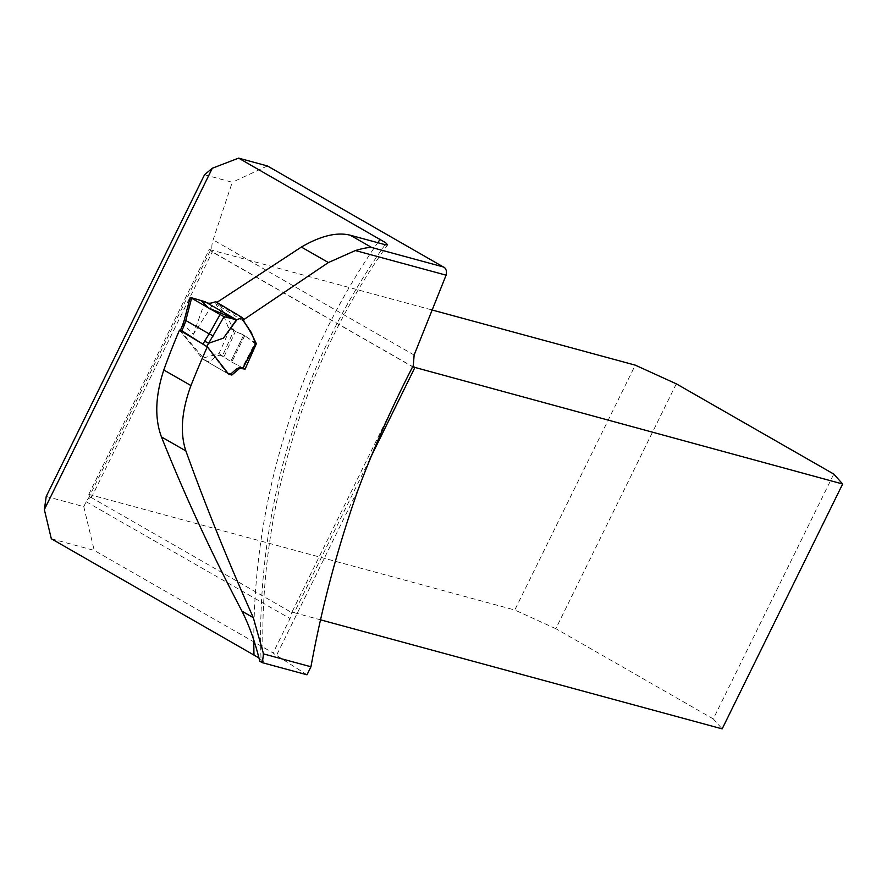 <?xml version="1.0" encoding="UTF-8"?>
<svg xmlns="http://www.w3.org/2000/svg" width="887" height="887" viewBox="0 0 887 887"><rect width="100%" height="100%" fill="white"/><g stroke="black" fill="none" stroke-linecap="round" stroke-linejoin="round"><path stroke-width="0.67" stroke-dasharray="4.43 3.33" d="M259.758 661.225L263.284 661.591C257.463 515.425 302.888 363.16 387.586 244.879M258.904 657.91L263.284 661.591M51.324 538.764L94.233 550.417L273.107 652.943A17.629 1.951 26.2 0 0 276.5 655.393L358.315 489.125M307.002 674.796L276.5 655.393M243.06 318.621L216.073 302.999L215.707 303.853L224.566 317.845L228.037 326.871L230.476 327.913L219 353.636L202.114 358.337L179.518 330.097M204.52 174.75L232.261 182.29L213.124 239.845A17.629 8.67 -60.2 0 0 211.871 247.551C212.448 251.365 212.436 252.695 211.816 251.531L212.303 251.908L91.649 497.119A17.629 1.951 26.2 0 0 88.778 494.358L514.782 610.012L635.258 365.145M46.224 496.443L83.766 506.643L86.183 501.732A5.51 2.716 -60.2 0 1 88.19 498.915L90.862 497.308A17.629 1.951 26.2 0 0 91.649 497.119M267.408 165.947L232.261 182.29M83.766 506.643L94.233 550.417M369.812 459.144L294.251 612.695A17.629 1.951 26.2 0 0 291.812 612.462L290.027 618.549L273.107 652.943M88.778 494.358L209.265 249.491A17.629 1.951 -153.8 0 1 211.816 251.531L413.253 366.974M431.171 309.74L209.265 249.491M243.481 321.105L215.707 303.853M219 353.636L230.709 361.508L223.945 356.962L235.421 331.339L243.737 335.009L236.519 332.048L230.476 327.913M256.343 343.735L244.745 335.652L254.979 343.114L242.339 367.684L230.709 361.508L243.737 335.009L244.745 335.652L243.737 335.009L230.709 361.508L243.082 368.072M90.862 497.308L291.734 612.584L413.198 365.732M676.315 383.827L555.827 628.683L713.292 718.925L833.78 474.068M294.251 612.695L320.506 619.825M555.827 628.683L514.782 610.012M713.292 718.925L722.162 728.87M216.24 302.057L228.136 318.477L233.858 330.507L222.349 356.186L219.222 355.243L215.541 356.574L210.918 360.798L208.456 361.685L205.374 360.444L180.593 330.906L183.454 324.32L193.41 334.233L214.344 302.101M235.421 331.339L228.48 327.447M206.227 361.009L205.374 360.444M204.964 301.702L193.41 334.233M206.616 346.385L226.662 372.873L228.17 373.582M226.662 372.873L227.405 373.383M183.454 324.32L190.705 297.544M222.349 356.186L223.945 356.962M184.33 319.863L184.895 319.83M385.135 244.69A592.15 511.267 -74.8 0 0 261.111 661.591M253.804 640.226A609.779 526.479 105.2 0 1 377.784 242.694M88.19 498.915L211.871 247.551M414.129 355.044L213.124 239.845M86.183 501.732L290.027 618.549M244.745 335.652L231.729 362.107L244.745 335.652M252.906 341.994L255.711 343.646M201.948 358.614L228.89 374.281M413.819 367.473L212.204 251.919M252.673 341.861L255.633 343.602M205.873 360.854L227.083 373.25"/><path stroke-width="1.33" d="M212.315 168.242L44.35 509.582L46.224 496.443L204.52 174.75L212.315 168.242L238.614 158.13L267.408 165.947L444.819 267.807L446.416 270.59L446.338 274.571L414.129 355.044L413.309 365.499C392.619 405.536 374.292 446.749 358.315 489.125C337.703 547.357 321.914 606.575 310.949 666.769L307.002 674.796L262.23 662.644L259.758 661.225C255.134 642.11 249.192 625.424 241.951 611.154C211.383 553 184.551 494.924 161.456 436.936C154.515 418.265 155.303 395.957 163.796 370.001A592.15 511.267 -74.8 0 1 179.518 330.097L207.314 346.784A841.131 726.231 -74.8 0 0 190.96 385.568L163.796 370.001M44.35 509.582L51.324 538.764L258.904 657.91M310.949 666.769L263.506 653.896L253.316 617.662C228.159 561.493 205.673 505.912 185.86 450.918C179.873 432.778 181.58 410.991 190.96 385.568M216.927 302.378L301.369 247.052C320.695 235.798 337.016 231.862 350.298 235.232L371.664 247.484C368.293 247.329 362.861 248.349 355.388 250.544L328.39 262.541L244.247 319.298L243.481 321.105C248.327 327.857 252.618 335.408 256.343 343.735L245.078 369.125L239.778 368.316L231.84 375.035L228.901 374.27L227.371 372.518L207.314 346.784M255.7 343.646L256.343 343.735M350.298 235.232L385.523 244.79L387.586 244.867L385.657 242.728L238.614 158.13M320.506 619.825L722.162 728.87L842.65 484.003L833.78 474.068L676.315 383.827L635.258 365.145L431.171 309.74M244.247 319.298L243.06 318.621M243.082 368.072L245.078 369.125M413.198 365.732L414.739 367.828L369.812 459.144M842.65 484.003L413.253 366.974M263.506 653.896A112.372 55.304 -60.2 0 1 262.23 662.644M220.054 314.53L191.592 298.22L185.793 320.495L209.221 333.922L220.054 314.53L224.056 316.659L236.496 319.775L204.975 301.713C207.148 303.587 210.274 303.72 214.344 302.101L215.962 301.824L242.362 317.646L236.496 319.775L223.424 338.135L237.151 319.431M227.405 373.383L229.567 373.97L231.917 373.017L236.596 368.826L240.133 367.406L242.883 368.149L255.545 343.535L251.365 332.57L243.382 320.617L242.362 317.646M224.056 316.659L208.645 343.258L223.424 338.135M208.645 343.258L204.564 341.196L209.188 333.9M204.964 301.702L190.195 297.378M206.837 346.651L181.846 330.762L180.593 330.906M182.899 324.165L180.349 330.574M190.705 297.544L191.592 298.22M185.793 320.495L184.341 319.83L190.14 297.577M185.838 320.517L184.374 324.941L182.888 324.198L184.341 319.819M213.268 335.962L209.221 333.922M204.83 301.658L201.604 300.737M201.282 300.66L208.5 307.911L236.496 319.775L204.997 301.735M446.094 275.17L355.388 250.544M253.97 654.905A609.779 526.479 105.2 0 1 253.804 640.226M377.784 242.694A609.779 526.479 105.2 0 1 380.19 239.268M443.866 267.087L371.664 247.484M328.39 262.541L301.369 247.052M161.456 436.936L185.86 450.918M241.951 611.154L253.316 617.662M208.567 343.269L206.915 346.495M184.374 324.941L181.846 330.762M203.256 343.757L204.564 341.196M243.038 368.172L255.667 343.624"/></g></svg>
